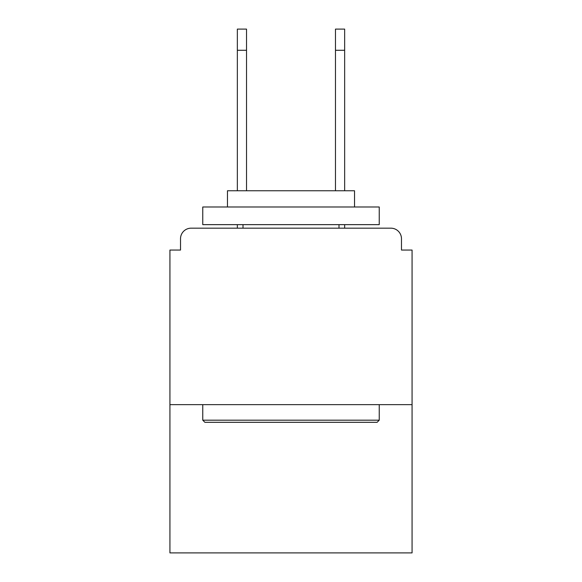 <?xml version="1.0" encoding="UTF-8"?>
<svg xmlns="http://www.w3.org/2000/svg" width="582" height="582" viewBox="0 0 582 582"><rect width="100%" height="100%" fill="white"/><g stroke="black" fill="none" stroke-linecap="round" stroke-linejoin="round"><path stroke-width="0.87" d="M401.478 250.056L401.478 238.758L401.478 250.056L412.071 250.056L412.071 552.9L169.929 552.9L169.929 250.056L180.522 250.056L180.522 238.758L180.522 250.056M412.071 404.657L169.929 404.657M401.478 238.758A10.592 10.592 0 0 0 390.886 228.173L191.114 228.173A10.592 10.592 0 0 0 180.522 238.758M390.886 228.173L346.064 228.173M235.936 228.173L191.114 228.173M377.121 422.306L204.879 422.306L202.762 420.182L379.238 420.182L377.121 422.306M202.762 206.996L379.238 206.996L379.238 224.645L202.762 224.645L202.762 206.996M354.533 206.996L354.533 190.758L227.467 190.758L227.467 206.996M202.762 404.657L202.762 420.182M379.238 404.657L379.238 420.182M243 224.645L243 228.173M339 224.645L339 228.173M237.347 50.278L237.347 29.1L246.528 29.1L246.528 50.278L237.347 50.278L237.347 190.758M246.528 190.758L246.528 50.278M237.347 224.645L237.347 228.173M335.472 190.758L335.472 29.1L344.653 29.1L344.653 50.278L335.472 50.278M344.653 228.173L344.653 224.645M344.653 190.758L344.653 50.278"/></g></svg>
